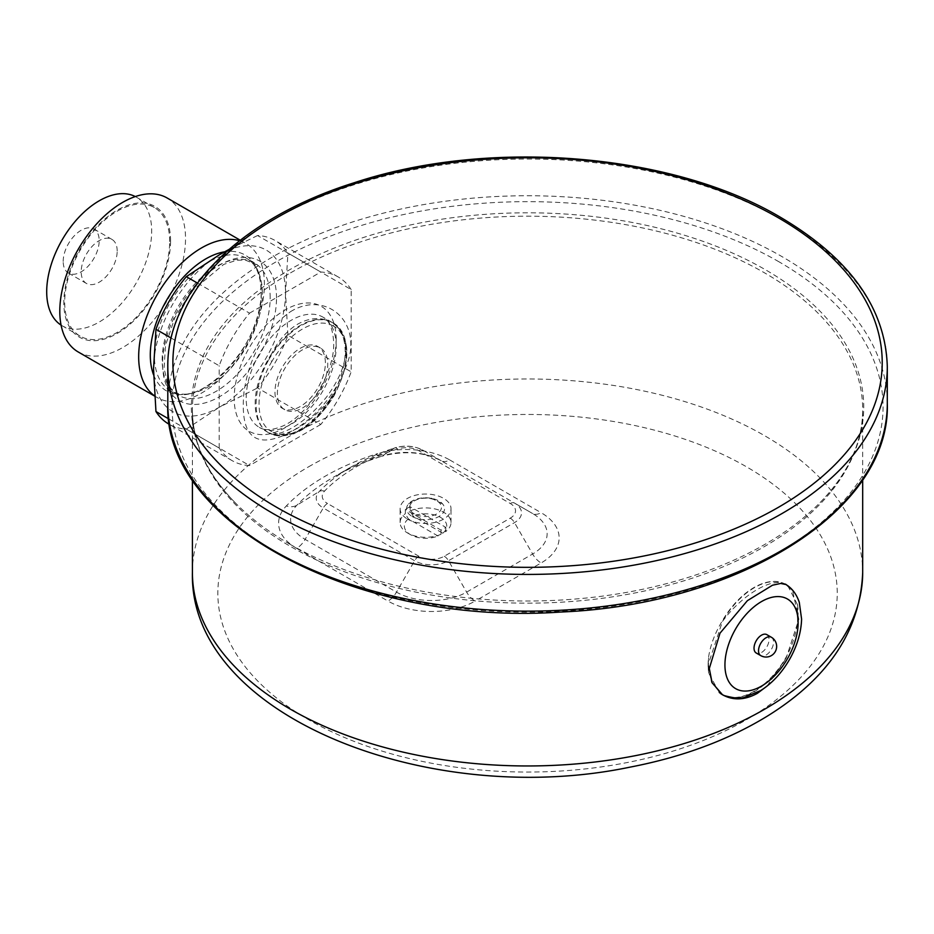 <?xml version="1.0" encoding="UTF-8"?>
<svg xmlns="http://www.w3.org/2000/svg" width="934" height="934" viewBox="0 0 934 934"><rect width="100%" height="100%" fill="white"/><g stroke="black" fill="none" stroke-linecap="round" stroke-linejoin="round"><path stroke-width="0.7" stroke-dasharray="4.67 3.5" d="M289.82 544.16A336.205 194.109 0 0 0 820.18 502.469A336.205 194.109 0 0 0 527.558 212.8A336.205 194.109 0 0 0 234.924 502.469A336.205 194.109 0 0 0 289.82 544.16M63.197 261.427A25.451 14.699 -60 0 1 74.3 235.812A25.451 14.699 -60 0 1 93.914 228.993A25.451 14.699 -60 0 1 99.191 240.645A25.451 14.699 -60 0 1 88.076 266.26A25.451 14.699 -60 0 1 68.462 273.078A25.451 14.699 -60 0 1 63.197 261.427M271.619 353.788A63.629 36.741 120 0 0 268.362 432.57A63.629 36.741 120 0 0 271.619 434.1C287.52 436.96 306.55 425.974 328.721 401.141A63.629 36.741 -60 0 1 271.619 434.1L268.945 432.909A63.629 36.741 -60 0 1 268.875 432.862A2.545 2.078 -59.7 0 0 271.946 431.706A61.084 35.27 120 0 0 333.204 396.343L332.679 396.028A63.629 36.741 -60 0 1 268.957 432.921L268.945 432.909C291.128 441.093 312.68 428.975 333.601 396.565C351.593 362.088 351.277 337.489 332.679 322.755L332.574 322.685A63.629 36.741 -60 0 1 332.679 322.744L328.733 320.829C318.926 317.023 308.605 318.109 297.771 324.11C287.147 330.519 278.425 340.42 271.619 353.799A63.629 36.741 -60 0 1 328.733 320.817A63.629 36.741 120 0 1 331.99 322.347A63.629 36.741 120 0 1 345.171 351.488A63.629 36.741 120 0 1 328.733 401.13L332.691 396.016C351.266 367.155 351.172 331.932 332.679 322.744L332.574 322.685A63.629 36.741 -60 0 0 268.875 359.59L271.619 353.799M300.176 348.359A35.632 20.571 -60 0 1 317.992 346.596A35.632 20.571 -60 0 1 323.456 375.153A35.632 20.571 -60 0 1 300.176 406.559A35.632 20.571 -60 0 1 282.36 408.321A35.632 20.571 -60 0 1 276.896 379.764A35.632 20.571 -60 0 1 300.176 348.359M302.569 407.936A35.632 20.571 120 0 0 325.849 376.542A35.632 20.571 120 0 0 320.385 347.985A35.632 20.571 120 0 0 284.753 368.556A35.632 20.571 120 0 0 284.753 409.711A35.632 20.571 120 0 0 302.569 407.936M719.273 692.514L708.766 673.262L708.089 665.72L708.766 655.937M787.782 585.735L797.496 604.683L797.508 622.021C796.142 633.952 792.254 645.826 785.833 657.653A63.582 36.706 -60 0 1 724.457 695.655M708.766 673.262A63.629 36.741 -60 0 1 708.766 655.913C710.716 644.343 715.152 632.785 722.087 621.25A63.582 36.706 -60 0 1 780.544 582.244A63.582 36.706 -60 0 1 785.155 584.054M766.837 634.641A10.601 6.118 -60 0 1 766.837 646.888A10.601 6.118 -60 0 1 756.236 653.006M785.634 584.264A63.629 36.741 120 0 0 722.437 621.449L722.087 621.25M786.253 584.602C773.586 576.15 742.834 593.849 722.426 621.46L708.346 664.214L711.416 681.948L720.756 693.658M197.448 283.084L249.553 313.159A106.056 61.235 120 0 0 219.186 365.766L171.155 338.05M351.172 289.563A106.056 61.235 120 0 0 338.201 276.954A106.056 61.235 120 0 0 320.794 272.027L257.562 235.531A106.056 61.235 -60 0 1 274.97 240.447A106.056 61.235 -60 0 1 287.941 253.067L351.172 289.563L351.172 371.825L287.941 335.329A106.056 61.235 -60 0 1 257.562 387.937L320.794 424.445A106.056 61.235 120 0 0 351.172 371.825M168.785 418.934L219.186 448.028A106.056 61.235 120 0 0 232.146 460.649A106.056 61.235 120 0 0 249.553 465.564L186.321 429.068A106.056 61.235 -60 0 1 168.914 424.141M186.321 429.068L219.537 407.107A93.33 53.88 120 0 0 285.535 292.797A93.33 53.88 120 0 0 219.537 254.702A93.33 53.88 120 0 0 153.538 369A93.33 53.88 120 0 0 219.537 407.107L257.562 387.937M287.941 335.329L285.535 292.797L287.941 253.067M257.562 235.531L228.923 249.483M219.186 448.028L219.186 365.766M270.171 297.794A76.366 44.085 120 0 0 257.445 264.929A76.366 44.085 120 0 0 254.363 262.839A76.366 44.085 120 0 0 177.997 306.924A76.366 44.085 120 0 0 177.997 395.094A76.366 44.085 120 0 0 181.359 396.716A76.366 44.085 120 0 0 238.929 372.374A76.366 44.085 120 0 0 270.171 297.794M154.565 395.864A88.893 51.323 120 0 0 157.087 397.499A88.893 51.323 120 0 0 225.596 373.682A88.893 51.323 120 0 0 264.392 284.216A88.893 51.323 120 0 0 245.981 243.529A88.893 51.323 120 0 0 239.536 240.75M78.211 351.966A88.893 51.323 120 0 0 146.72 328.149A88.893 51.323 120 0 0 185.527 238.684A88.893 51.323 120 0 0 167.116 197.985M170.572 240.995A75.491 43.583 120 0 0 90.505 233.839A75.491 43.583 120 0 0 90.505 340.606A75.491 43.583 120 0 0 170.572 240.995M169.684 241.509A74.241 42.859 120 0 0 154.308 207.523A74.241 42.859 120 0 0 80.067 250.382A74.241 42.859 120 0 0 80.067 336.112A74.241 42.859 120 0 0 137.275 316.217A74.241 42.859 120 0 0 169.684 241.509M61.084 325.114A74.241 42.859 120 0 0 62.076 325.721A74.241 42.859 120 0 0 119.283 305.827A74.241 42.859 120 0 0 151.682 231.118A74.241 42.859 120 0 0 136.306 197.132A74.241 42.859 120 0 0 135.302 196.572M117.194 251.036A25.451 14.699 120 0 0 111.917 239.384A25.451 14.699 120 0 0 86.465 254.071A25.451 14.699 120 0 0 86.465 283.469A25.451 14.699 120 0 0 106.079 276.651A25.451 14.699 120 0 0 117.194 251.036M320.794 424.445L249.553 465.564M249.553 313.159L320.794 272.027M414.311 513.852A15.913 9.188 180 0 1 421.444 498.476A15.913 9.188 180 0 1 440.93 509.731A15.913 9.188 180 0 1 414.311 513.852M412.151 516.479A18.972 10.951 0 0 0 436.598 517.646A18.972 10.951 0 0 0 442.588 503.905A18.972 10.951 0 0 0 425.565 497.787A18.972 10.951 0 0 0 408.543 503.905A18.972 10.951 0 0 0 412.151 516.479M445.798 527.348L445.798 531.504L442.763 533.221L413.155 516.128L410.131 510.91L410.131 506.753L445.798 527.348A25.451 14.699 0 0 1 441 530.115L405.321 509.52L405.321 513.677L408.356 518.895L437.964 535.988L441 534.283L441 530.115M410.131 506.753A25.451 14.699 0 0 0 405.321 509.52M408.356 518.895A21.213 12.247 0 0 0 410.563 534.715A21.213 12.247 0 0 0 437.964 535.988M442.763 533.221A21.213 12.247 0 0 0 440.556 517.401A21.213 12.247 0 0 0 413.155 516.128M441 534.283A25.451 14.699 180 0 1 407.563 532.987L407.563 532.987A25.451 14.699 180 0 1 400.114 522.596A25.451 14.699 180 0 1 405.321 513.677M410.131 510.91A25.451 14.699 180 0 1 436.855 509.427A25.451 14.699 180 0 1 451.017 522.596A25.451 14.699 180 0 1 445.798 531.504M407.563 519.129A25.451 14.699 0 0 0 435.302 522.316A25.451 14.699 0 0 0 451.017 508.738A25.451 14.699 0 0 0 425.565 494.039A25.451 14.699 0 0 0 400.114 508.738A25.451 14.699 0 0 0 407.563 519.129M333.204 396.343C350.437 368.043 350.367 334.36 333.204 325.989A2.545 2.078 -59.7 0 0 332.679 322.755M333.204 325.989A61.084 35.27 120 0 0 271.946 361.353L268.875 359.59C251.888 389.209 251.865 424.515 268.875 432.862C271.315 436.727 296.171 434.252 326.503 397.078C341.167 377.231 347.46 359.345 345.393 343.432C345.627 336.964 341.365 330.052 332.597 322.697M290.567 311.641C323.829 291.116 359.625 318.576 348.931 358.469C338.482 390.622 319.031 415.198 290.579 432.185C255.204 450.27 239.664 436.937 243.972 392.187C249.074 356.928 264.602 330.076 290.567 311.641M730.388 697.476A63.629 36.741 120 0 0 786.241 657.886L785.833 657.653M767.118 686.035L786.241 657.886L798.85 619.242L792.452 590.054M418.864 556.244A8.488 4.904 -60 0 0 414.626 560.727L396.495 592.121A16.964 9.795 -60 0 1 388.019 601.076L296.65 548.328A16.964 9.795 120 0 0 305.138 539.373L396.495 592.121A49.584 28.627 0 0 0 466.626 592.121L532.625 554.014A49.584 28.627 -0 0 0 532.625 513.537L514.494 503.064A23.945 13.823 180 0 1 514.494 522.62L448.495 560.727A23.945 13.823 180 0 1 414.626 560.727L323.257 507.979A8.488 4.904 -60 0 1 327.507 503.496L418.864 556.244A17.956 10.367 -0 0 0 444.257 556.244L510.256 518.148A17.956 10.367 -0 0 0 510.256 503.484L418.887 450.737A17.956 10.367 0 0 0 397.475 449.009A187.641 108.332 -0 0 0 324.507 491.132A17.956 10.367 -0 0 0 327.507 503.496M514.494 503.064L532.625 513.537L514.494 503.064A8.488 4.904 120 0 0 510.256 503.484M778.933 261.777A355.504 205.246 0 0 0 184.161 353.788A355.504 205.246 0 0 0 619.569 605.162A355.504 205.246 0 0 0 778.933 261.777M797.496 604.683A63.629 36.741 -60 0 1 797.496 622.032M771.332 637.233A10.601 6.118 -60 0 1 772.967 645.733A10.601 6.118 -60 0 1 766.032 655.084A10.601 6.118 -60 0 1 760.731 655.61M887.3 403.441A359.742 207.698 0 0 0 781.933 256.581A359.742 207.698 0 0 0 389.887 211.551A359.742 207.698 0 0 0 167.805 403.441M887.3 366.723A359.742 207.698 0 0 0 781.933 219.864A359.742 207.698 0 0 0 389.887 174.833A359.742 207.698 0 0 0 167.805 366.723M336.17 346.281A63.629 36.741 120 0 0 322.989 317.151A63.629 36.741 120 0 0 259.36 353.893A63.629 36.741 120 0 0 259.36 427.375A63.629 36.741 120 0 0 308.395 410.33A63.629 36.741 120 0 0 336.17 346.281M276.511 298.016A80.569 46.525 120 0 0 191.05 290.381A80.569 46.525 120 0 0 191.05 404.329A80.569 46.525 120 0 0 276.511 298.016M262.384 293.288A76.366 44.085 120 0 0 246.564 258.333A76.366 44.085 120 0 0 170.21 302.429A76.366 44.085 120 0 0 170.21 390.599A76.366 44.085 120 0 0 229.052 370.144A76.366 44.085 120 0 0 262.384 293.288M153.596 374.873A78.479 45.311 120 0 0 215.357 380.57A78.479 45.311 120 0 0 261.286 290.929A78.479 45.311 120 0 0 224.639 251.818M336.17 339.357A72.116 41.633 120 0 0 259.675 332.527A72.116 41.633 120 0 0 259.675 434.52A72.116 41.633 120 0 0 336.17 339.357M271.946 361.353C254.76 389.501 254.725 423.289 271.946 431.706M290.579 272.856A335.143 193.49 180 0 1 655.808 230.908A335.143 193.49 180 0 1 862.689 409.676A335.143 193.49 180 0 1 655.808 588.443A335.143 193.49 180 0 1 290.579 546.495A335.143 193.49 180 0 1 192.416 409.676A335.143 193.49 180 0 1 290.579 272.856M192.416 572.472A335.143 193.49 180 0 1 290.579 435.653A335.143 193.49 180 0 1 655.808 393.704A335.143 193.49 180 0 1 862.689 572.472M444.257 556.244A8.488 4.904 -120 0 1 448.495 560.727L466.626 592.121A16.964 9.795 -120 0 0 475.114 601.076A61.586 35.55 180 0 1 388.019 601.076M510.256 518.148A8.488 4.904 -120 0 1 514.494 522.62L532.625 554.014A16.964 9.795 -120 0 0 541.101 562.98L475.114 601.076M418.887 450.737A8.488 4.904 -60 0 1 423.125 450.316A23.945 13.823 180 0 0 394.568 448.005A8.488 3.362 72.2 0 1 394.884 447.853L351.628 466.696L333.508 477.169A219.28 126.604 0 0 0 296.849 505.236A49.584 28.627 0 0 0 305.138 539.373L323.257 507.979A23.945 13.823 180 0 1 319.253 491.482A193.642 111.8 180 0 1 351.628 466.696A193.642 111.8 180 0 1 394.568 448.005L382.123 456.002A219.28 126.604 0 0 0 333.508 477.169C347.658 468.985 363.653 462.038 381.481 456.306A16.964 6.725 72.2 0 1 376.297 453.994A61.586 35.55 180 0 1 449.733 459.948A16.964 9.795 120 0 1 441.257 460.789A49.584 28.627 0 0 0 382.123 456.002A16.964 6.725 72.2 0 1 381.481 456.306C403.908 450.386 423.838 451.881 441.257 460.789L532.625 513.537A16.964 9.795 120 0 0 541.101 512.696A61.586 35.55 180 0 1 541.101 562.98M449.733 459.948L541.101 512.696M324.507 491.132A8.488 6.059 43.9 0 0 319.253 491.482L296.849 505.236A16.964 12.119 43.9 0 1 286.353 505.924A231.27 133.527 180 0 1 376.297 453.994M296.65 548.328A61.586 35.55 180 0 1 286.353 505.924M308.57 466.825A309.691 178.791 180 0 1 826.683 546.974A309.691 178.791 180 0 1 447.398 765.962A309.691 178.791 180 0 1 308.57 466.825M397.475 449.009A8.488 3.362 72.2 0 0 394.884 447.853C404.971 444.946 414.381 445.763 423.125 450.316L441.257 460.789M282.36 408.321L284.753 409.711M317.992 346.596L320.385 347.985M708.089 665.72L711.603 682.556L721.001 693.834M786.148 584.556L780.544 582.244M331.99 322.347L322.989 317.151C324.915 318.366 332.562 321.483 333.683 342.825C334.862 372.573 307.403 416.412 281.881 426.383C272.016 430.352 264.509 430.679 259.36 427.375L268.362 432.57M338.201 276.954L274.97 240.447M232.146 460.649L169.626 424.55M257.445 264.929L245.128 260.026L236.641 260.294L223.786 264.38L191.131 291.595L174.927 317.537L165.528 345.417L164.08 368.229L167.058 381.317L170.922 388.474L178.359 395.269L181.359 396.716M254.363 262.839L246.564 258.333C255.858 263.692 260.714 274.771 261.135 291.56C264.264 344.272 197.202 412.279 170.21 390.599L177.997 395.094M154.577 396.051L157.087 397.499M240.236 240.213L245.981 243.529M62.076 325.721L80.067 336.112M136.306 197.132L154.308 207.523M68.462 273.078L86.465 283.469M93.914 228.993L111.917 239.384M442.588 503.905L430.866 497.962L420.067 497.997L408.543 503.905M410.563 534.715L407.563 532.987M451.017 522.596L451.017 508.738M400.114 522.596L400.114 508.738M234.924 502.469C206.718 473.281 192.544 442.342 192.416 409.676L192.416 479.772M820.18 502.469C848.399 473.281 862.561 442.342 862.689 409.676L862.689 479.772"/><path stroke-width="1.4" d="M785.155 584.054A63.582 36.706 -60 0 1 785.833 584.439L787.782 585.735C792.989 589.529 796.819 595.04 799.282 602.278L801.594 619.09C801.15 632.668 797.076 646.211 789.382 659.719C781.641 673.04 772.068 683.326 760.65 690.576L744.48 697.278C741.538 698.936 734.86 698.387 724.457 695.655A63.582 36.706 -60 0 1 722.087 694.464L719.273 692.514M760.731 655.61L756.236 653.006A10.601 6.118 -60 0 1 754.03 648.149A10.601 6.118 -60 0 1 758.665 637.478A10.601 6.118 -60 0 1 766.837 634.641L771.332 637.233A10.601 6.118 -60 0 0 763.16 640.082A10.601 6.118 -60 0 0 758.536 650.753A10.601 6.118 -60 0 0 760.731 655.61A10.601 10.601 0 0 0 776.644 646.421A10.601 10.601 0 0 0 771.332 637.233M720.756 693.658L722.437 694.721A63.629 36.741 120 0 0 722.519 694.779L722.437 694.733A2.545 2.078 -59.7 0 1 722.087 694.464M792.452 590.054L786.241 584.614A2.545 2.078 -59.7 0 0 785.833 584.439M171.155 338.05L155.955 329.27A106.056 61.235 -60 0 1 186.321 276.662L197.448 283.084M169.626 424.55L168.914 424.141A106.056 61.235 -60 0 1 155.955 411.532L168.785 418.934M155.955 329.27L153.538 369L155.955 411.532M228.923 249.483L219.537 254.702L186.321 276.662M239.536 240.75A88.893 51.323 120 0 0 155.394 297.853A88.893 51.323 120 0 0 154.565 395.864M240.236 240.213L167.116 197.985A88.893 51.323 120 0 0 78.211 249.308A88.893 51.323 120 0 0 78.211 351.966L154.577 396.051M135.302 196.572A74.241 42.859 120 0 0 62.076 239.991A74.241 42.859 120 0 0 61.084 325.114M730.388 697.476A63.629 36.741 120 0 1 722.519 694.779L712.105 682.707L709.315 668.487L719.997 633.194L747.398 600.667L772.476 585.221L780.696 583.446L786.241 584.602A63.629 36.741 120 0 0 786.148 584.556A63.629 36.741 120 0 0 785.634 584.264M767.118 686.035L757.334 693.367C744.737 700.196 733.108 700.652 722.437 694.733L721.001 693.834M787.479 658.645A51.755 29.876 -60 0 1 747.574 690.95A51.755 29.876 -60 0 1 724.936 664.95A51.755 29.876 -60 0 1 775.489 596.698A51.755 29.876 -60 0 1 787.479 658.645M887.3 403.441C890.849 509.719 739.95 604.531 560.995 612.027C358.574 626.294 162.411 524.172 167.805 403.441A359.742 207.698 0 0 0 527.558 611.14A359.742 207.698 0 0 0 887.3 403.441L887.3 366.723C885.56 308.197 850.08 258.461 780.882 217.529C672.141 152.802 489.112 137.999 354.079 182.784C241.556 218.007 166.777 290.544 167.805 366.723A359.742 207.698 0 0 0 527.558 574.422A359.742 207.698 0 0 0 887.3 366.723M778.337 217.785A354.651 204.756 0 0 0 184.979 309.574A354.651 204.756 0 0 0 619.347 560.353A354.651 204.756 0 0 0 778.337 217.785M224.639 251.818A78.479 45.311 120 0 0 166.544 300.316A78.479 45.311 120 0 0 153.596 374.873M862.689 479.772L862.689 572.472A335.143 193.49 180 0 1 527.558 765.962A335.143 193.49 180 0 1 192.416 572.472L192.416 479.772M167.805 403.441L167.805 366.723M862.689 572.472C860.307 630.31 828.528 678.189 767.351 716.109C728.298 740.02 682.427 757.042 629.738 767.199C428.472 809.229 188.703 715.584 192.416 572.472"/></g></svg>
